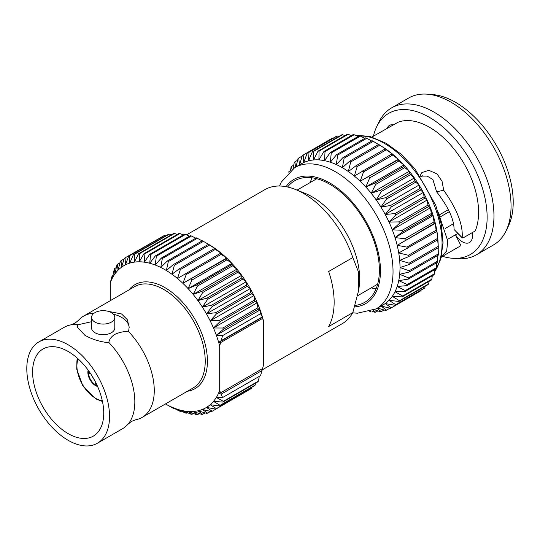 <?xml version="1.0" encoding="UTF-8"?>
<svg xmlns="http://www.w3.org/2000/svg" width="540" height="540" viewBox="0 0 540 540"><rect width="100%" height="100%" fill="white"/><g stroke="black" fill="none" stroke-linecap="round" stroke-linejoin="round"><path stroke-width="0.81" d="M97.193 385.58A9.902 5.717 60 0 1 96.073 385.142L96.073 385.904A10.834 6.257 60 0 0 97.592 386.471A10.834 6.257 60 0 1 95.526 385.607A10.834 6.257 60 0 1 88.148 370.123A10.834 6.257 60 0 0 87.885 371.723L88.54 372.101A9.902 5.717 60 0 1 88.722 370.913M127.859 424.352L131.51 421.396L135.891 419.715A58.502 33.777 -120 0 0 142.148 417.393A58.502 33.777 -120 0 0 128.257 331.243C123.032 331.519 118.456 332.613 114.534 334.537C111.193 336.818 109.289 339.457 108.824 342.461A58.502 33.777 60 0 1 127.859 424.352A58.502 33.777 60 0 1 122.722 428.612L97.416 443.219A58.502 33.777 60 0 1 68.168 440.323A58.502 33.777 60 0 1 29.95 388.773A58.502 33.777 60 0 1 38.914 341.894A58.502 33.777 60 0 1 68.168 344.79A58.502 33.777 60 0 1 106.387 396.346A58.502 33.777 60 0 1 97.416 443.219M93.926 313.335A58.502 33.777 -120 0 0 83.653 316.069A58.502 33.777 -120 0 0 78.516 320.328L74.864 323.285L70.477 324.965A58.502 33.777 60 0 1 78.118 324.729L91.172 321.793M164.963 269.703A82.026 47.358 -120 0 0 160.758 267.455L167.312 260.989A88.216 50.929 60 0 1 168.345 261.556L166.361 270.533A82.026 47.358 -120 0 0 164.963 269.703M352.809 312.626L328.671 326.558A77.382 44.678 60 0 0 328.671 271.478L352.809 257.546L358.425 271.829L358.661 290.311L352.809 312.626A77.382 44.678 60 0 1 342.252 323.669L262.123 369.927M186.57 234.846L264.877 189.641A77.382 44.678 60 0 1 295.38 189.452A77.382 44.678 60 0 1 303.568 193.469A77.382 44.678 60 0 1 352.809 257.546M295.38 189.452L305.161 193.394A67.068 38.718 60 0 1 312.255 196.877A67.068 38.718 60 0 1 359.147 286.902L358.661 290.311M311.931 177.768A70.16 40.507 -120 0 0 310.345 182.446M355.205 305.397A70.16 40.507 -120 0 0 364.844 302.285A70.16 40.507 -120 0 0 375.604 246.065A70.16 40.507 -120 0 0 329.765 184.241A70.16 40.507 -120 0 0 294.685 180.765A70.16 40.507 -120 0 0 287.597 187.002M296.035 166.86L298.019 158.652A88.216 50.929 60 0 1 298.735 158.044L299.518 164.983L302.346 155.5A88.216 50.929 60 0 1 302.744 155.264A88.216 50.929 60 0 1 303.149 155.034L303.784 162.52L307.159 153.185A88.216 50.929 60 0 1 308.043 152.867L308.475 160.839L312.404 151.727A88.216 50.929 60 0 1 313.355 151.558L313.531 159.968L318.026 151.146A88.216 50.929 60 0 1 319.039 151.133L318.911 159.908L323.966 151.443A88.216 50.929 60 0 1 325.026 151.585L324.54 160.664L330.163 152.624A88.216 50.929 60 0 1 331.256 152.915L330.372 162.23L336.535 154.669A88.216 50.929 60 0 1 337.655 155.108L336.332 164.579L343.022 157.559A88.216 50.929 60 0 1 344.156 158.146L342.353 167.69A81.527 47.068 60 0 1 348.381 171.538A81.527 47.068 60 0 1 354.341 176.067A81.527 47.068 60 0 1 360.173 181.238A81.527 47.068 60 0 1 365.803 186.982A81.527 47.068 60 0 1 371.183 193.253A81.527 47.068 60 0 1 376.238 199.969A81.527 47.068 60 0 1 380.93 207.056A81.527 47.068 60 0 1 385.195 214.448A81.527 47.068 60 0 1 388.996 222.055A81.527 47.068 60 0 1 392.283 229.797A81.527 47.068 60 0 1 395.017 237.587A81.527 47.068 60 0 1 397.183 245.342A81.527 47.068 60 0 1 398.743 252.97A81.527 47.068 60 0 1 399.688 260.401A81.527 47.068 60 0 1 400.005 267.536A81.527 47.068 60 0 1 399.688 274.313A81.527 47.068 60 0 1 398.743 280.651A81.527 47.068 60 0 1 397.183 286.484A81.527 47.068 60 0 1 395.017 291.735A81.527 47.068 60 0 1 392.283 296.365A81.527 47.068 60 0 1 388.996 300.308A81.527 47.068 60 0 1 385.195 303.534A81.527 47.068 60 0 1 383.117 304.864L376.151 308.887L357.291 313.234L352.721 312.788M279.531 186.017L281.279 182.129L294.624 167.677L301.597 163.654A81.527 47.068 60 0 1 303.784 162.52A81.527 47.068 60 0 1 308.475 160.839A81.527 47.068 60 0 1 313.531 159.968A81.527 47.068 60 0 1 318.911 159.908A81.527 47.068 60 0 1 324.54 160.664A81.527 47.068 60 0 1 330.372 162.23A81.527 47.068 60 0 1 336.332 164.579A81.527 47.068 60 0 1 342.353 167.69L349.549 161.258L378.682 144.436A88.216 50.929 60 0 1 379.323 144.842L383.569 147.555A81.527 47.068 60 0 1 386.505 149.526A81.527 47.068 60 0 1 392.465 154.055A81.527 47.068 60 0 1 398.297 159.226A81.527 47.068 60 0 1 403.927 164.97A81.527 47.068 60 0 1 409.307 171.241A81.527 47.068 60 0 1 414.362 177.957A81.527 47.068 60 0 1 419.054 185.051A81.527 47.068 60 0 1 423.32 192.436A81.527 47.068 60 0 1 427.12 200.043A81.527 47.068 60 0 1 430.407 207.785A81.527 47.068 60 0 1 433.148 215.575A81.527 47.068 60 0 1 435.308 223.331A81.527 47.068 60 0 1 436.867 230.958A81.527 47.068 60 0 1 437.812 238.39A81.527 47.068 60 0 1 438.048 241.92L438.271 246.949A88.216 50.929 60 0 1 438.305 247.705L409.171 264.526L400.005 267.536L409.171 270.756L438.305 253.935L438.183 247.772M443.873 255.501L460.971 245.626L455.443 234.806A57.247 33.048 60 0 0 455.531 234.772A14.236 8.222 60 0 0 469.496 242.521A14.236 8.222 60 0 0 472.088 232.74M438.257 212.47L447.755 240.935L446.675 250.979L441.268 257.324M371.837 137.066L398.007 122.276A69.431 40.088 60 0 1 429.489 127.264A69.431 40.088 60 0 1 475.24 230.924L463.374 237.769L462.159 237.614L462.254 237.978L454.052 229.473L462.159 237.614C463.151 224.876 457.002 209.088 443.698 190.242L442.037 181.238L437.002 173.9L428.861 170.323L421.781 172.611L420.134 175.763M373.403 136.175A81.527 47.068 60 0 1 376.61 126.907A81.527 47.068 60 0 1 429.489 117.389A81.527 47.068 60 0 1 485.926 203A81.527 47.068 60 0 1 452.452 258.269A81.527 47.068 60 0 1 442.787 256.399M376.61 126.907L378.965 122A84.827 48.971 60 0 1 391.568 107.899A84.827 48.971 60 0 1 433.985 112.097A84.827 48.971 60 0 1 489.395 186.847A84.827 48.971 60 0 1 476.395 254.819A84.827 48.971 60 0 1 457.88 258.68L452.452 258.269M391.568 107.899L408.652 98.03A84.827 48.971 60 0 1 427.174 94.169A84.827 48.971 60 0 1 451.069 102.236A84.827 48.971 60 0 1 506.081 230.85A84.827 48.971 60 0 1 493.479 244.951L476.395 254.819M427.174 94.169L432.594 94.581A81.527 47.068 60 0 1 455.564 102.33A81.527 47.068 60 0 1 508.437 225.943L506.081 230.85M128.257 331.243L128.655 331.013L129.188 326.997L127.238 319.579L121.568 313.963L108.223 311.337M108.824 342.461L108.425 342.691C99.502 341.692 91.631 339.188 84.8 335.192L77.186 326.997L78.118 324.729M91.577 317.372L91.577 327.989A11.61 6.703 0 0 0 94.979 332.728A11.61 6.703 0 0 0 107.629 334.179A11.61 6.703 0 0 0 114.791 327.989L114.791 317.372A11.61 6.703 180 0 1 107.629 323.561A11.61 6.703 180 0 1 94.979 322.11A11.61 6.703 180 0 1 91.577 317.372A11.61 6.703 180 0 1 98.746 311.182A11.61 6.703 180 0 1 111.395 312.633A11.61 6.703 180 0 1 114.791 317.372M68.168 351.493A50.301 29.039 -120 0 0 43.018 349.002A50.301 29.039 -120 0 0 35.309 389.306A50.301 29.039 -120 0 0 68.168 433.627A50.301 29.039 -120 0 0 93.319 436.118A50.301 29.039 -120 0 0 101.027 395.813A50.301 29.039 -120 0 0 68.168 351.493M92.381 376.454A7.736 4.469 -120 0 0 94.217 379.64M420.849 176.796L422.82 175.662M448.382 209.669L439.499 214.799M440.485 216.756L449.334 211.646M96.073 385.142L96.579 384.264M89.559 372.101L88.54 372.101M95.911 382.887L94.979 384.507A9.902 5.717 60 0 1 88.54 373.363L90.416 373.363M94.979 384.507L94.979 385.27A10.834 6.257 60 0 1 87.885 372.985L88.54 373.363M87.885 372.985L89.411 372.101M96.505 384.386L94.979 385.27M77.207 327.395A26.001 15.012 180 0 1 77.72 324.965M38.914 341.894L64.22 327.287A58.502 33.777 60 0 1 70.477 324.965M113.393 314.179A26.001 15.012 180 0 1 129.175 327.571M110.241 300.719L110.241 282.872A82.026 47.358 -120 0 1 110.248 282.859L110.241 282.872M165.463 403.933A82.026 47.358 -120 0 0 166.361 404.44A82.026 47.358 -120 0 0 171.95 407.194A82.026 47.358 -120 0 0 177.478 409.3A82.026 47.358 -120 0 0 182.885 410.717A82.026 47.358 -120 0 0 188.123 411.446A82.026 47.358 -120 0 0 193.144 411.48A82.026 47.358 -120 0 0 197.91 410.819A82.026 47.358 -120 0 0 202.358 409.455A82.026 47.358 -120 0 0 206.462 407.417A82.026 47.358 -120 0 0 210.181 404.723A82.026 47.358 -120 0 0 213.476 401.389A82.026 47.358 -120 0 0 216.317 397.447A82.026 47.358 -120 0 0 218.68 392.945A82.026 47.358 -120 0 0 219.679 390.481L219.679 346.052A82.026 47.358 -120 0 0 218.68 342.434A82.026 47.358 -120 0 0 216.317 335.205A82.026 47.358 -120 0 0 213.476 327.983A82.026 47.358 -120 0 0 210.181 320.848A82.026 47.358 -120 0 0 206.462 313.855A82.026 47.358 -120 0 0 202.358 307.078A82.026 47.358 -120 0 0 197.91 300.578A82.026 47.358 -120 0 0 193.144 294.415A82.026 47.358 -120 0 0 188.123 288.65A82.026 47.358 -120 0 0 182.885 283.331A82.026 47.358 -120 0 0 177.478 278.505A82.026 47.358 -120 0 0 171.95 274.226A82.026 47.358 -120 0 0 166.361 270.533L173.34 264.58L208.359 244.364L210.134 245.261A82.026 47.358 60 0 1 215.723 248.954A82.026 47.358 60 0 1 221.251 253.233A82.026 47.358 60 0 1 226.658 258.059A82.026 47.358 60 0 1 231.896 263.378A82.026 47.358 60 0 1 236.918 269.143A82.026 47.358 60 0 1 241.684 275.306A82.026 47.358 60 0 1 246.132 281.806A82.026 47.358 60 0 1 250.236 288.583A82.026 47.358 60 0 1 253.955 295.576A82.026 47.358 60 0 1 257.249 302.711A82.026 47.358 60 0 1 260.091 309.933A82.026 47.358 60 0 1 262.454 317.162A82.026 47.358 60 0 1 263.453 320.78L263.453 365.209L262.575 368.597L220.55 392.857L218.68 392.945L221.09 394.187L262.035 370.548L262.298 368.759M202.142 240.881L197.35 238.316L162.331 258.532L160.758 267.455A82.026 47.358 -120 0 0 155.196 265.019A82.026 47.358 -120 0 0 149.722 263.257A82.026 47.358 -120 0 0 144.396 262.184A82.026 47.358 -120 0 0 139.253 261.799A82.026 47.358 -120 0 0 134.359 262.116A82.026 47.358 -120 0 0 129.742 263.129A82.026 47.358 -120 0 0 125.462 264.829A82.026 47.358 -120 0 0 121.547 267.199A82.026 47.358 -120 0 0 118.037 270.216A82.026 47.358 -120 0 0 114.966 273.861A82.026 47.358 -120 0 0 112.361 278.087A82.026 47.358 -120 0 0 110.248 282.859L112.097 276.014L112.772 275.623M457.799 233.462L455.531 234.772M387.018 128.621A14.236 8.222 60 0 1 389.482 125.388A14.236 8.222 60 0 1 393.512 124.868M447.613 239.328L455.443 234.806M454.052 229.473C454.086 219.395 448.268 206.84 436.604 191.788L432.918 179.55L427.187 176.107L420.377 176.114M436.604 191.788L443.698 190.242M438.305 253.935A88.216 50.929 60 0 1 438.244 255.211L409.111 272.032L399.688 274.313L408.55 277.898A88.216 50.929 60 0 1 408.368 279.092L398.743 280.651L407.248 284.54L436.381 267.719L436.658 262.757M436.381 267.719A88.216 50.929 60 0 1 436.091 268.819L406.958 285.633L397.183 286.484L405.29 290.601L434.423 273.78L434.835 269.541M434.423 273.78A88.216 50.929 60 0 1 434.012 274.766L404.879 291.587L395.017 291.735L402.685 296.008L431.818 279.194L432.311 275.751M431.818 279.194A88.216 50.929 60 0 1 431.305 280.064L402.172 296.885L392.283 296.365L399.472 300.719L428.605 283.898L429.098 281.333M428.605 283.898A88.216 50.929 60 0 1 427.99 284.641L398.858 301.462L388.996 300.308L395.685 304.668L424.818 287.854L425.21 286.247M424.818 287.854A88.216 50.929 60 0 1 424.103 288.454L394.97 305.276L385.195 303.534L391.358 307.82L420.491 290.999L420.66 290.446M420.491 290.999A88.216 50.929 60 0 1 420.093 291.236L390.96 308.057A88.216 50.929 60 0 1 390.555 308.286L380.93 305.998L386.546 310.142L389.988 308.151M302.744 155.264L331.877 138.442A88.216 50.929 60 0 1 332.282 138.22L303.149 155.034M332.849 138.348L332.282 138.22M307.159 153.185L336.292 136.364A88.216 50.929 60 0 1 337.176 136.046L308.043 152.867M338.762 136.512L337.176 136.046M312.404 151.727L341.537 134.906A88.216 50.929 60 0 1 342.488 134.744L313.355 151.558M344.959 135.594L342.488 134.744M318.026 151.146L347.159 134.325A88.216 50.929 60 0 1 348.172 134.311L319.039 151.133M351.398 135.608L348.172 134.311M323.966 151.443L353.099 134.622A88.216 50.929 60 0 1 354.166 134.764L325.026 151.585M358.04 136.525L354.166 134.764M330.163 152.624L359.296 135.803A88.216 50.929 60 0 1 360.389 136.1L331.256 152.915M364.824 138.335L360.389 136.1M336.535 154.669L365.668 137.849A88.216 50.929 60 0 1 366.788 138.294L337.655 155.108M371.689 141.008L366.788 138.294M343.022 157.559L372.155 140.738A88.216 50.929 60 0 1 373.288 141.325L344.156 158.146M378.567 144.504L373.288 141.325M379.323 144.842A88.216 50.929 60 0 1 379.816 145.166L350.683 161.98L348.381 171.538L356.049 165.733L385.182 148.912L386.505 149.526L379.816 145.166M385.182 148.912A88.216 50.929 60 0 1 386.303 149.762L357.17 166.583L354.341 176.067L391.581 154.103L392.465 154.055L386.303 149.762M391.581 154.103A88.216 50.929 60 0 1 392.675 155.081L363.542 171.895L360.173 181.238L398.297 159.226L392.675 155.081M360.173 181.238L397.811 159.968L398.297 159.226M397.811 159.968A88.216 50.929 60 0 1 398.871 161.048L369.738 177.869L365.803 186.982L403.927 164.97L398.871 161.048M365.803 186.982L374.666 183.249L403.799 166.428L403.927 164.97M403.799 166.428A88.216 50.929 60 0 1 404.811 167.609L375.678 184.424L371.183 193.253L409.307 171.241L404.811 167.609M371.183 193.253L380.349 190.235L409.482 173.421L409.307 171.241M409.482 173.421A88.216 50.929 60 0 1 410.434 174.683L381.301 191.504L376.238 199.969L414.362 177.957L410.434 174.683M376.238 199.969L385.661 197.681L414.794 180.866L414.362 177.957M414.794 180.866A88.216 50.929 60 0 1 415.679 182.196L386.546 199.017L380.93 207.056L419.054 185.051L415.679 182.196M380.93 207.056L390.555 205.504L419.688 188.683L419.054 185.051M419.688 188.683A88.216 50.929 60 0 1 420.491 190.073L391.358 206.894L385.195 214.448L423.32 192.436L420.491 190.073M385.195 214.448L394.97 213.604L424.103 196.783L423.32 192.436M424.103 196.783A88.216 50.929 60 0 1 424.818 198.221L395.685 215.035L388.996 222.055L427.12 200.043L424.818 198.221M388.996 222.055L398.858 221.906L427.99 205.085L427.12 200.043M427.99 205.085A88.216 50.929 60 0 1 428.605 206.543L399.472 223.364L392.283 229.797L430.407 207.785L428.605 206.543M392.283 229.797L402.172 230.317L431.305 213.496L430.407 207.785M431.305 213.496A88.216 50.929 60 0 1 431.818 214.96L402.685 231.782L395.017 237.587L433.148 215.575L431.818 214.96M395.017 237.587L404.879 238.741L434.012 221.92L433.148 215.575M434.012 221.92A88.216 50.929 60 0 1 434.423 223.378L397.183 245.342L435.308 223.331L434.423 223.378M397.183 245.342L406.958 247.084L436.091 230.269L435.308 223.331M436.091 230.269A88.216 50.929 60 0 1 436.381 231.701L398.743 252.97L408.368 255.265L437.501 238.444L436.867 230.958L436.381 231.701M437.501 238.444A88.216 50.929 60 0 1 437.683 239.841L408.55 256.662L399.688 260.401L409.111 263.183L438.244 246.362L437.683 239.841M438.244 246.362A88.216 50.929 60 0 1 438.271 246.949M408.55 277.898L437.683 261.083L437.778 255.481M437.683 261.083A88.216 50.929 60 0 1 437.501 262.271L408.368 279.092M407.248 284.54A88.216 50.929 60 0 1 406.958 285.633M405.29 290.601A88.216 50.929 60 0 1 404.879 291.587M402.685 296.008A88.216 50.929 60 0 1 402.172 296.885M399.472 300.719A88.216 50.929 60 0 1 398.858 301.462M395.685 304.668A88.216 50.929 60 0 1 394.97 305.276M391.358 307.82A88.216 50.929 60 0 1 390.96 308.057M386.546 310.142A88.216 50.929 60 0 1 385.661 310.453L377.561 308.07M377.089 308.34L381.301 311.6L384.075 309.994M381.301 311.6A88.216 50.929 60 0 1 380.349 311.762L374.558 309.744M373.349 310.318L375.678 312.181L377.879 310.905M375.678 312.181A88.216 50.929 60 0 1 374.666 312.188L371.709 311.006M369.569 311.742L370.474 311.452M369.738 311.877A88.216 50.929 60 0 1 369.306 311.823M288.657 172.132A88.216 50.929 60 0 1 288.826 171.733L288.86 171.943M289.562 171.308L288.826 171.733M290.567 170.465L291.019 167.312A88.216 50.929 60 0 1 291.533 166.442L291.985 169.385M293.74 165.166L291.533 166.442M293.085 168.629L294.233 162.601A88.216 50.929 60 0 1 294.847 161.858L295.562 167.137M297.628 160.258L294.847 161.858M302.177 156.06L298.735 158.044M349.549 161.258A88.216 50.929 60 0 1 350.683 161.98M356.049 165.733A88.216 50.929 60 0 1 357.17 166.583M362.448 170.924A88.216 50.929 60 0 1 363.542 171.895M368.671 176.782A88.216 50.929 60 0 1 369.738 177.869M374.666 183.249A88.216 50.929 60 0 1 375.678 184.424M380.349 190.235A88.216 50.929 60 0 1 381.301 191.504M385.661 197.681A88.216 50.929 60 0 1 386.546 199.017M390.555 205.504A88.216 50.929 60 0 1 391.358 206.894M394.97 213.604A88.216 50.929 60 0 1 395.685 215.035M398.858 221.906A88.216 50.929 60 0 1 399.472 223.364M402.172 230.317A88.216 50.929 60 0 1 402.685 231.782M404.879 238.741A88.216 50.929 60 0 1 405.29 240.199M406.958 247.084A88.216 50.929 60 0 1 407.248 248.522M408.368 255.265A88.216 50.929 60 0 1 408.55 256.662M409.111 263.183A88.216 50.929 60 0 1 409.171 264.526M409.171 270.756A88.216 50.929 60 0 1 409.111 272.032M371.216 287.888A70.16 40.507 -120 0 0 376.063 288.853M220.55 392.857L219.679 390.481M219.679 346.052L220.55 342.664L218.68 342.434L262.454 317.162L260.516 313.72L260.091 309.933L258.383 309.123A88.216 50.929 -120 0 0 257.863 307.793L257.249 302.711L255.123 301.388A88.216 50.929 -120 0 0 254.516 300.071L253.955 295.576L251.39 293.767A88.216 50.929 -120 0 0 250.702 292.484L250.236 288.583L247.212 286.335A88.216 50.929 -120 0 0 246.456 285.093L246.132 281.806L242.636 279.166A88.216 50.929 -120 0 0 241.819 277.965L241.684 275.306L237.708 272.315A88.216 50.929 -120 0 0 236.831 271.181L236.918 269.143L232.463 265.856A88.216 50.929 -120 0 0 231.538 264.796L231.896 263.378L226.955 259.848A88.216 50.929 -120 0 0 225.99 258.869L226.658 258.059L221.238 254.34A88.216 50.929 -120 0 0 220.246 253.449L221.251 253.233L215.366 249.392A88.216 50.929 -120 0 0 214.346 248.603L215.723 248.954L209.392 245.045A88.216 50.929 -120 0 0 208.359 244.364M262.454 317.162L262.575 318.404L220.55 342.664M262.575 318.404L263.453 320.78M206.185 242.96L208.737 244.431A82.026 47.358 60 0 1 210.134 245.261L203.364 241.34A88.216 50.929 -120 0 0 202.331 240.773L167.312 260.989M160.461 237.708L125.064 257.85L125.462 264.829L128.722 256.034L163.742 235.818A88.216 50.929 -120 0 1 164.531 235.501L129.512 255.717L129.742 263.129L133.481 254.509L168.5 234.293A88.216 50.929 -120 0 1 169.351 234.103L134.332 254.32L134.359 262.116L138.571 253.726L173.59 233.51A88.216 50.929 -120 0 1 174.494 233.456L139.475 253.672L139.253 261.799L143.957 253.699L178.976 233.482A88.216 50.929 -120 0 1 179.921 233.55L144.902 253.773L144.396 262.184L149.573 254.421L184.592 234.205A88.216 50.929 -120 0 1 185.571 234.401L150.552 254.617L149.722 263.257L155.372 255.886L190.391 235.669A88.216 50.929 -120 0 1 191.403 235.994L156.384 256.21L155.196 265.019L161.305 258.086L196.324 237.863A88.216 50.929 -120 0 1 197.35 238.316M165.821 235.838L164.531 235.501M171.443 234.751L169.351 234.103M177.296 234.448L174.494 233.456M183.33 234.927L179.921 233.55M189.52 236.176L185.571 234.401M195.804 238.167L191.403 235.994M260.516 313.72L222.615 335.603L216.317 335.205L260.091 309.933M262.035 317.075L221.09 340.706L222.615 335.603M221.09 340.706L218.68 342.434M255.123 301.388L220.104 321.604L213.476 327.983L222.845 328.01L257.863 307.793M213.476 327.983L257.249 302.711M258.383 309.123L223.364 329.339L216.317 335.205M222.845 328.01A88.216 50.929 60 0 1 223.364 329.339M251.39 293.767L216.371 313.983L210.181 320.848L219.497 320.288L254.516 300.071M210.181 320.848L253.955 295.576M219.497 320.288A88.216 50.929 60 0 1 220.104 321.604M247.212 286.335L212.193 306.558L206.462 313.855L215.683 312.701L250.702 292.484M206.462 313.855L250.236 288.583M215.683 312.701A88.216 50.929 60 0 1 216.371 313.983M242.636 279.166L207.617 299.383L202.358 307.078L211.437 305.309L246.456 285.093M202.358 307.078L246.132 281.806M211.437 305.309A88.216 50.929 60 0 1 212.193 306.558M237.708 272.315L202.689 292.531L197.91 300.578L206.8 298.188L241.819 277.965M197.91 300.578L241.684 275.306M206.8 298.188A88.216 50.929 60 0 1 207.617 299.383M232.463 265.856L197.444 286.072L193.144 294.415L201.812 291.398L236.831 271.181M193.144 294.415L236.918 269.143M201.812 291.398A88.216 50.929 60 0 1 202.689 292.531M226.955 259.848L191.936 280.064L188.123 288.65L196.519 285.012L231.538 264.796M188.123 288.65L231.896 263.378M196.519 285.012A88.216 50.929 60 0 1 197.444 286.072M221.238 254.34L186.219 274.556L182.885 283.331L225.99 258.869M182.885 283.331L226.658 258.059M190.971 279.086A88.216 50.929 60 0 1 191.936 280.064M215.366 249.392L180.347 269.609L177.478 278.505L220.246 253.449M185.227 273.672A88.216 50.929 60 0 1 186.219 274.556M209.392 245.045L174.373 265.262L171.95 274.226L179.327 268.819L214.346 248.603M179.327 268.819A88.216 50.929 60 0 1 180.347 269.609M173.34 264.58A88.216 50.929 60 0 1 174.373 265.262M203.364 241.34L168.345 261.556M161.305 258.086A88.216 50.929 60 0 1 162.331 258.532M155.372 255.886A88.216 50.929 60 0 1 156.384 256.21M149.573 254.421A88.216 50.929 60 0 1 150.552 254.617M143.957 253.699A88.216 50.929 60 0 1 144.902 253.773M138.571 253.726A88.216 50.929 60 0 1 139.475 253.672M133.481 254.509A88.216 50.929 60 0 1 134.332 254.32M128.722 256.034A88.216 50.929 60 0 1 129.512 255.717M124.153 258.89L121.028 260.692L121.547 267.199L124.342 258.289A88.216 50.929 60 0 1 125.064 257.85M119.981 262.757L117.443 264.222L118.037 270.216L120.38 261.245A88.216 50.929 60 0 1 121.028 260.692M112.097 276.014L112.361 278.087L114.379 268.704L114.966 273.861L116.883 264.89A88.216 50.929 60 0 1 117.443 264.222M114.379 268.704L116.296 267.597M262.035 370.548L260.516 375.658L222.615 397.541L221.09 394.187M222.615 397.541L216.317 397.447L223.364 401.342A88.216 50.929 60 0 1 222.845 402.064L257.863 381.848A88.216 50.929 -120 0 0 258.383 381.125L259.301 376.353M222.845 402.064L213.476 401.389L220.104 405.311A88.216 50.929 60 0 1 219.497 405.925L254.516 385.709A88.216 50.929 -120 0 0 255.123 385.094L255.589 383.164M219.497 405.925L210.181 404.723L216.371 408.618A88.216 50.929 60 0 1 215.683 409.111L250.702 388.894A88.216 50.929 -120 0 0 251.39 388.402L251.694 387.335M215.683 409.111L206.462 407.417L212.193 411.23L247.253 390.886M212.193 411.23A88.216 50.929 60 0 1 211.437 411.601L202.358 409.455L207.617 413.12A88.216 50.929 60 0 1 206.8 413.37L197.91 410.819L202.689 414.275A88.216 50.929 60 0 1 201.812 414.396L193.144 411.48L197.444 414.68A88.216 50.929 60 0 1 196.519 414.673L188.123 411.446L191.936 414.329A88.216 50.929 60 0 1 190.971 414.194L182.885 410.717L186.219 413.235A88.216 50.929 60 0 1 185.227 412.972L177.478 409.3L180.347 411.399A88.216 50.929 60 0 1 179.327 411.014L171.95 407.194L174.373 408.848A88.216 50.929 60 0 1 173.34 408.341L168.379 405.574M174.373 408.848L174.724 408.645M180.347 411.399L181.042 411.001M186.219 413.235L187.285 412.621M191.936 414.329L193.401 413.485M197.444 414.68L199.348 413.573M202.689 414.275L205.092 412.884M207.617 413.12L210.587 411.406M216.371 408.618L251.39 388.402M220.104 405.311L255.123 385.094M223.364 401.342L258.383 381.125M78.192 358.945A26.311 15.188 -120 0 0 95.526 398.243A26.311 15.188 -120 0 0 102.29 400.68M294.624 167.677A81.527 47.068 60 0 1 335.387 171.713A81.527 47.068 60 0 1 388.645 243.554A81.527 47.068 60 0 1 376.151 308.887M286.011 186.678A71.705 41.398 60 0 1 329.765 182.972A71.705 41.398 60 0 1 378.803 254.927A71.705 41.398 60 0 1 354.74 306.902M356.103 135.641A81.527 47.068 60 0 1 384.413 143.411A81.527 47.068 60 0 1 434.632 271.661M128.939 289.926A60.048 34.668 60 0 1 164.963 287.644A60.048 34.668 60 0 1 205.781 346.741A60.048 34.668 60 0 1 187.441 391.25M142.148 417.393L193.118 387.97A58.502 33.777 -120 0 0 202.082 341.091A58.502 33.777 -120 0 0 163.863 289.541A58.502 33.777 -120 0 0 134.615 286.646L83.653 316.069M77.591 358.405L76.923 360.754L76.721 369.178L82.769 385.58L95.843 398.952L102.458 401.476M434.592 272.052L440.802 259.038L443.05 242.818L441.302 224.471L435.733 205.187L414.956 168.831L401.132 154.19L386.181 143.282L370.562 136.721L355.745 135.479M357.716 295.684L377.649 284.175M453.445 223.729L445.23 228.474M297.041 190.127L316.771 178.733M165.463 403.94L167.515 405.121"/></g></svg>
